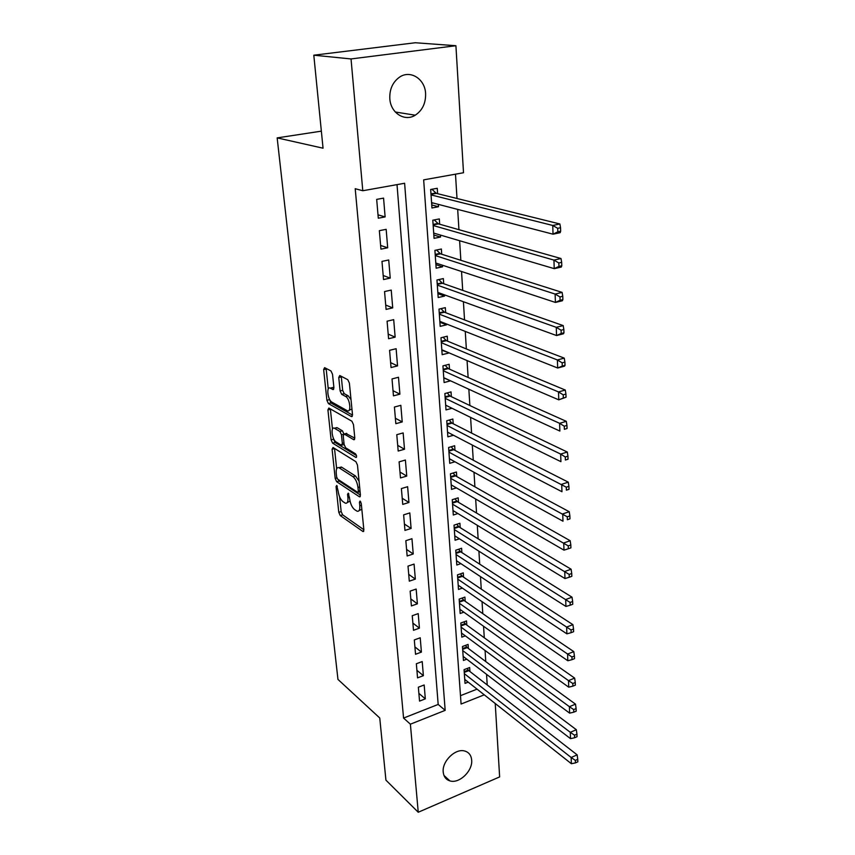<?xml version="1.0" encoding="UTF-8"?>
<svg xmlns="http://www.w3.org/2000/svg" width="855" height="855" viewBox="0 0 855 855"><rect width="100%" height="100%" fill="white"/><g stroke="black" fill="none" stroke-linecap="round" stroke-linejoin="round"><path stroke-width="1.28" d="M336.731 485.458L336.058 486.591L338.783 512.316L340.247 515.565L363.022 531.575L363.867 529.908L361.259 503.477L360.051 501.051L359.442 502.259L359.784 505.7C360.03 509.879 359.121 511.718 357.048 511.183L354.536 509.548C352.025 507.389 350.411 503.841 349.674 498.893L348.274 493.164L347.568 494.308L347.921 497.706C348.177 501.853 347.301 503.67 345.292 503.157L342.876 501.575C340.44 499.47 338.847 495.986 338.12 491.101L336.731 485.458M425.598 93.537C425.843 103.199 422.391 110.423 415.241 115.201C404.704 121.987 390.585 113.042 389.816 98.688C389.452 89.337 392.669 82.176 399.445 77.207C410.315 69.522 425.053 78.97 425.598 93.537M471.661 760.042C472.89 770.868 459.167 784.056 449.869 780.872C445.925 779.61 443.713 776.671 443.211 772.054C441.885 761.367 455.352 748.178 464.618 750.989C468.839 752.197 471.191 755.211 471.661 760.042M332.52 374.276L330.981 370.952L324.601 367.639L323.65 369.627L326.909 400.3L328.416 403.581L351.512 416.631L352.506 414.696L349.385 383.093L347.793 379.695L339.756 375.516L338.751 377.525L340.119 390.959L341.679 394.315L345.623 396.453C349.994 398.494 351.608 413.125 347.216 410.71L331.868 402.117C327.689 400.097 326.065 385.819 330.297 388.138L332.948 389.57L333.91 387.604L332.52 374.276M495.237 703.515L499.63 776.917L418.245 812.25L385.926 780.145L379.748 717.997L337.96 679.415L277.159 137.89L323.051 148.204L313.806 55.201L351.031 58.942L455.918 45.721L463.506 172.742L423.663 179.86L461.08 704.039L484.261 694.826M418.245 812.25L410.389 724.185L445.177 710.355L404.618 183.269L362.787 190.74L351.031 58.942M362.787 190.74L355.21 188.709L403.571 718.072L410.389 724.185M333.055 447.518L332.093 449.249L335.192 478.458L336.678 481.728L359.549 496.862L360.436 495.12L357.476 465.077L355.904 461.689L333.055 447.518M331.099 439.855L327.925 409.93L328.822 408.038L351.897 421.216L353.478 424.604L354.793 437.867L353.831 439.748L344.17 434.019L343.24 435.89L344.127 444.472L345.655 447.806L355.498 453.813C356.759 455.619 356.909 456.848 355.937 457.478L332.595 443.125L331.099 439.855L333.546 439.192L333.461 438.38M438.337 204.366L438.497 206.728L431.743 204.954M437.621 193.69L437.258 188.292L430.663 189.489L431.957 207.979L438.497 206.728M440.421 235.061L440.549 237.038L433.838 235.04M439.684 224.224L439.32 218.923L432.801 220.195L434.062 238.363L440.549 237.038M442.452 265.221L442.569 266.813L435.89 264.612M441.714 254.224L441.362 249.019L434.906 250.355L436.146 268.203L442.569 266.813M444.461 294.847L444.547 296.087L437.91 293.66M443.702 283.71L443.36 278.58L436.958 279.991L438.188 297.529L444.547 296.087M446.428 323.949L446.492 324.847L439.898 322.228M445.669 312.684L445.327 307.65L438.989 309.115L440.186 326.354L446.492 324.847M448.362 352.559L441.853 350.304M447.593 341.156L447.261 336.207L440.977 337.746L442.163 354.686L448.405 353.115M450.264 380.689L443.777 377.921M449.484 369.157L449.153 364.283L442.933 365.876L444.098 382.538L450.286 380.903M451.344 396.677L451.023 391.889L444.867 393.546L446 409.919L452.006 408.273M453.182 423.749L452.861 419.036L446.759 420.746L447.87 436.852L453.471 435.248M454.978 450.361L454.668 445.744L448.619 447.496L449.719 463.335L454.946 461.786M456.752 476.545L456.442 472.003L450.446 473.809L451.526 489.381L456.431 487.874M458.494 502.313L458.184 497.834L452.242 499.683L453.31 515.009L457.917 513.545M460.204 527.653L459.905 523.249L454.016 525.152L455.063 540.232L459.413 538.8M461.892 552.587L461.604 548.258L455.758 550.203L456.794 565.037L460.898 563.648M463.549 577.136L463.26 572.871L457.478 574.859L458.494 589.458L462.384 588.101M465.184 601.289L464.906 597.089L459.167 599.12L460.161 613.495L463.859 612.169M466.798 625.069L466.52 620.933L460.824 623.006L461.807 637.157L465.323 635.864M468.38 648.485L468.102 644.414L462.459 646.519L463.431 660.455L466.777 659.184M418.352 687.206L419.538 701.1L425.32 698.856L424.166 684.983L418.352 687.206M416.353 663.758L417.55 677.876L423.385 675.664L422.21 661.567L416.353 663.758M414.312 639.935L415.541 654.278L421.419 652.098L420.222 637.777L414.312 639.935M412.249 615.718L413.489 630.295L419.42 628.158L418.213 613.612L412.249 615.718M410.144 591.115L411.405 605.928L417.39 603.833L416.161 589.052L410.144 591.115M408.006 566.117L409.299 581.165L415.338 579.113L414.077 564.086L408.006 566.117M405.836 540.691L407.14 555.996L413.232 553.987L411.96 538.714L405.836 540.691M403.635 514.86L404.96 530.41L411.105 528.454L409.812 512.925L403.635 514.86M401.39 488.579L402.737 504.397L408.947 502.484L407.621 486.698L401.39 488.579M399.103 461.86L400.482 477.945L406.745 476.085L405.398 460.033L399.103 461.86M396.784 434.693L398.184 451.045L404.501 449.238L403.143 432.919L396.784 434.693M394.422 407.044L395.844 423.685L402.224 421.932L400.835 405.323L394.422 407.044M392.018 378.925L393.46 395.854L399.905 394.155L398.494 377.269L392.018 378.925M389.57 350.315L391.045 367.543L397.554 365.897L396.122 348.712L389.57 350.315M387.091 321.191L388.587 338.719L395.149 337.148L393.695 319.652L387.091 321.191M384.558 291.555L386.075 309.403L392.712 307.886L391.227 290.08L384.558 291.555M381.982 261.384L383.532 279.553L390.233 278.099L388.715 259.973L381.982 261.384M379.353 230.668L380.935 249.158L387.7 247.79L386.161 229.332L379.353 230.668M403.571 718.072L438.177 704.445L397.019 184.627M385.124 216.914L383.564 198.125L376.681 199.386L378.295 218.217L385.124 216.914L378.006 214.829M487.222 684.962L486.559 674.339M485.768 661.567L485.074 650.495M484.283 637.798L483.567 626.266M482.786 613.644L482.038 601.642M481.258 589.095L480.489 576.623M479.708 564.161L478.907 551.176M478.137 538.8L477.304 525.312M476.534 513.032L475.669 499.01M474.91 486.826L474.001 472.27M473.253 460.182L472.313 445.06M471.575 433.079L470.592 417.39M469.865 405.516L468.85 389.228M468.123 377.472L467.065 360.575M466.349 348.947L465.259 331.409M464.543 319.909L463.41 301.73M462.705 290.369L461.54 271.505M460.845 260.294L459.627 240.736M458.943 229.674L457.682 209.4M456.998 198.488L455.491 174.174M460.482 695.671L477.058 689.141M469.94 671.538L469.662 667.52L464.073 669.668L465.024 683.391L468.219 682.151M321.352 131.146L277.159 137.89M313.806 55.201L415.274 42.75L455.918 45.721M438.177 704.445L445.177 710.355M425.32 698.856L418.875 693.373M423.385 675.664L416.909 670.32M421.419 652.098L414.91 646.893M419.42 628.158L412.88 623.103M417.39 603.833L410.806 598.928M415.338 579.113L408.711 574.368M413.232 553.987L406.585 549.412M411.105 528.454L404.415 524.04M408.947 502.484L402.213 498.251M406.745 476.085L399.969 472.024M404.501 449.238L397.693 445.37M402.224 421.932L395.384 418.255M399.905 394.155L393.022 390.692M397.554 365.897L390.628 362.638M395.149 337.148L388.191 334.102M392.712 307.886L385.712 305.075M390.233 278.099L383.19 275.524M387.7 247.79L380.614 245.449M347.258 502.569L350.037 501.105M359.1 510.553L361.825 509.291M339.617 496.851L341.166 511.589L342.631 514.838L363.845 529.715M338.003 479.399L339.082 481.023L360.436 495.098M334.519 448.426L336.656 468.764M336.624 476.887L337.661 479.174L357.721 492.373L358.341 491.144L357.978 487.478C357.23 482.402 355.584 478.821 353.03 476.716L338.933 467.706C336.849 467.172 335.962 469.042 336.239 473.317L336.624 476.887M359.057 481.173L355.498 476L353.03 476.716M339.35 467.589L341.369 467.012L355.498 476M332.477 429.071L330.393 409.288L327.925 409.93M354.814 438.155L345.976 433.528M356.492 455.576L335.042 442.452L332.595 443.125M334.679 428.387L334.433 428.259C330.34 426.1 332.018 439.801 336.101 441.971L341.444 445.231L342.342 443.392L341.466 434.821L339.927 431.497L334.679 428.387L337.148 427.714L335.149 428.066M342.107 445.038L344.138 444.6M343.924 433.966L342.417 430.824L339.927 431.497M337.148 427.714L342.417 430.824M333.546 439.192L335.042 442.452M330.971 387.967L332.809 387.497L333.931 388.106M349.15 410.197L351.95 409.075M351.01 399.574L348.167 395.801L345.623 396.453M341.273 376.307L342.652 390.318L344.212 393.663L348.167 395.801M329.293 398.751L330.896 402.929L352.527 415.103M326.129 368.43L328.256 388.95M464.746 679.404L571.375 763.718L571.161 757.487L577.146 754.858L468.797 670.641L467.108 668.503M575.362 760.394L575.447 762.895L577.841 761.826L577.756 759.336L575.362 760.394L571.161 757.487L464.351 673.687M575.447 762.895L571.375 763.718M577.146 754.858L577.756 759.336M463.143 656.405L570.509 738.645L570.296 732.308L576.334 729.721L467.225 647.62L465.462 645.397M574.528 735.215L574.613 737.758L577.029 736.711L576.943 734.178L574.528 735.215L570.296 732.308L462.747 650.602M574.613 737.758L570.509 738.645M576.334 729.721L576.943 734.178M461.518 633.042L569.622 713.134L569.409 706.69L575.501 704.146L465.644 624.225L463.784 621.927M573.673 709.597L573.758 712.183L576.195 711.157L576.11 708.571L573.673 709.597L569.409 706.69L461.112 627.153M573.758 712.183L569.622 713.134M575.501 704.146L576.11 708.571M459.872 609.316L568.725 687.174L568.5 680.612L574.656 678.111L464.019 600.477L462.074 598.094M572.807 683.519L572.893 686.148L575.351 685.144L575.265 682.514L572.807 683.519L568.5 680.612L459.456 603.331M572.893 686.148L568.725 687.174M574.656 678.111L575.265 682.514M458.195 585.215L567.816 660.744L567.581 654.064L573.791 651.617L462.384 576.345L460.332 573.876M571.931 656.982L572.016 659.654L574.496 658.671L574.41 655.999L571.931 656.982L457.767 579.134M572.016 659.654L567.816 660.744M573.791 651.617L574.41 655.999M456.495 560.73L566.886 633.844L566.651 627.046L572.914 624.652L460.717 551.828L458.558 549.273M571.033 629.953L571.119 632.679L573.63 631.717L573.534 628.991L571.033 629.953L456.057 554.542M571.119 632.679L566.886 633.844M572.914 624.652L573.534 628.991M454.764 535.839L565.935 606.452L565.689 599.526L572.027 597.185L459.017 526.915L456.752 524.265M570.114 602.444L570.21 605.212L572.743 604.271L572.647 601.503L570.114 602.444L454.326 529.566M570.21 605.212L565.935 606.452M572.027 597.185L572.647 601.503M453 510.553L564.973 578.557L564.728 571.503L571.108 569.216L457.297 501.596L454.913 498.85M569.184 574.421L569.28 577.243L571.835 576.323L571.739 573.502L569.184 574.421L452.562 504.172M569.28 577.243L564.973 578.557M571.108 569.216L571.739 573.502M451.216 484.86L563.979 550.15L563.734 542.968L570.189 540.734L455.555 475.872L453.032 473.029M568.233 545.875L568.329 548.76L570.916 547.863L570.819 544.977L568.233 545.875L450.767 478.362M568.329 548.76L563.979 550.15M570.189 540.734L570.819 544.977M449.399 458.729L562.985 521.208L562.729 513.898L569.248 511.728L453.77 449.719L451.119 446.77M567.271 516.805L567.367 519.733L569.975 518.857L569.879 515.928L567.271 516.805L448.939 452.135M569.975 518.857L567.367 519.733M569.248 511.728L569.879 515.928M447.55 432.17L561.959 491.732L561.703 484.272L568.286 482.167L451.964 423.129L449.174 420.072M566.288 487.179L566.384 490.161L569.013 489.317L568.917 486.324L566.288 487.179L447.08 425.459M569.013 489.317L566.384 490.161M568.286 482.167L568.917 486.324M445.669 405.163L560.923 461.679L560.656 454.08L567.303 452.038L450.125 396.089L447.176 392.926M565.283 456.987L565.39 460.033L568.041 459.199L567.944 456.164L565.283 456.987L560.656 454.08L445.199 398.334M568.041 459.199L565.39 460.033M567.303 452.038L567.944 456.164M443.756 377.696L559.865 431.059L559.598 423.31L566.299 421.333L448.255 368.601L445.145 365.32M564.268 426.207L564.364 429.306L567.047 428.515L566.951 425.416L564.268 426.207L559.598 423.31L443.275 370.76M567.047 428.515L564.364 429.306M566.299 421.333L566.951 425.416M441.821 349.759L558.775 399.841L558.507 391.932L565.283 390.04L446.353 340.643L443.061 337.233M563.221 394.828L563.327 397.992L566.042 397.233L565.935 394.07L563.221 394.828L558.507 391.932L441.33 342.705M566.042 397.233L558.775 399.841L563.327 397.992M565.283 390.04L565.935 394.07M439.844 321.341L557.674 368.003L557.396 359.955L564.247 358.127L444.418 312.203L440.934 308.666M562.163 362.841L562.269 366.068L565.005 365.331L564.899 362.103L562.163 362.841L557.396 359.955L439.342 314.159M565.005 365.331L564.514 366.164L557.674 368.003L562.269 366.068M564.247 358.127L564.899 362.103M437.824 292.431L556.552 335.545L556.274 327.326L563.189 325.584L442.452 283.272L438.754 279.596M561.072 330.212L561.179 333.503L563.947 332.798L563.84 329.506L561.072 330.212L556.274 327.326L437.322 285.132M563.947 332.798L563.456 333.781L556.552 335.545L561.179 333.503M563.189 325.584L563.84 329.506M435.783 263.019L555.408 302.435L555.119 294.056L562.109 292.389L440.453 253.828L436.52 250.023M559.972 296.931L560.078 300.287L562.879 299.613L562.772 296.257L559.972 296.931L555.119 294.056L435.27 255.581M562.879 299.613L562.376 300.757L555.408 302.435L560.078 300.287M562.109 292.389L562.772 296.257M433.742 233.682L434.575 233.34M433.699 233.084L554.232 268.652L553.944 260.102L561.008 258.531L438.412 223.871L434.244 219.917M558.839 262.977L558.956 266.397L561.778 265.755L561.671 262.335L558.839 262.977L553.944 260.102L433.175 225.517M561.778 265.755L561.286 267.059L554.232 268.652L558.956 266.397M561.008 258.531L561.671 262.335M431.647 203.554L432.919 202.956M431.583 202.614L553.046 234.185L552.747 225.464L559.886 223.978L436.339 193.369L431.893 189.265M557.695 228.317L557.813 231.823L560.666 231.213L560.549 227.719L557.695 228.317L552.747 225.464L431.048 194.908M560.666 231.213L560.164 232.678L553.046 234.185L557.813 231.823M559.886 223.978L560.549 227.719M337.319 486.228L336.058 486.591M360.767 501.864L359.442 502.259M348.861 493.923L347.568 494.308M349.513 497.225L347.921 497.706M361.43 505.198L359.784 505.7M363.77 531.158L362.809 531.457M342.631 514.838L340.247 515.565M341.166 511.589L338.783 512.316M360.308 496.499L359.378 496.776M339.082 481.023L336.678 481.728M336.881 477.977L335.192 478.458M334.529 448.576L332.093 449.249M359.998 490.652L358.341 491.144M359.634 486.997L357.978 487.478M341.797 467.247L339.36 467.942M354.601 439.449L353.735 439.694M346.756 433.389L344.266 434.073M356.482 457.254L355.851 457.425M343.966 442.943L342.342 443.392M343.432 434.287L341.466 434.821M333.674 389.356L332.905 389.549M332.926 387.561L330.415 388.191M344.212 393.663L341.679 394.315M342.652 390.318L340.119 390.959M341.295 376.895L338.751 377.525M352.292 416.374L351.448 416.599M330.896 402.929L328.416 403.581M329.389 399.659L326.909 400.3M326.161 369.018L323.65 369.627M468.797 670.641L464.254 672.393M468.251 670.064L464.201 671.624M467.225 647.62L462.651 649.33M466.68 647.043L462.598 648.571M465.644 624.225L461.027 625.913M465.088 623.669L460.973 625.165M464.019 600.477L459.37 602.123M463.474 599.921L459.317 601.396M462.384 576.345L457.692 577.959M461.828 575.8L457.639 577.243M460.717 551.828L455.982 553.409M460.15 551.293L455.929 552.704M459.017 526.915L454.251 528.465M458.462 526.391L454.197 527.77M457.297 501.596L452.487 503.114M456.73 501.083L452.434 502.43M455.555 475.872L450.692 477.347M454.978 475.369L450.649 476.673M453.77 449.719L448.864 451.151M453.193 449.228L448.822 450.5M451.964 423.129L447.015 424.518M451.387 422.648L446.973 423.888M450.125 396.089L445.134 397.436M449.548 395.63L445.092 396.827M448.255 368.601L443.221 369.905M447.667 368.152L443.179 369.307M446.353 340.643L441.266 341.893L446.331 340.632M445.765 340.204L441.233 341.316M444.418 312.203L439.288 313.4M443.831 311.776L439.246 312.845M442.452 283.272L437.268 284.416M441.853 282.855L437.236 283.881M440.453 253.828L435.216 254.929M439.855 253.422L435.184 254.405M438.412 223.871L433.132 224.908M437.813 223.476L433.1 224.416M436.339 193.369L431.005 194.363M435.729 193.006L430.973 193.882M415.241 115.201L395.299 112.005M449.869 780.872L443.959 775.432M363.664 531.372L363.022 531.575M360.212 496.67L359.549 496.862M360.094 491.668L358.181 492.234M341.369 467.012L338.933 467.706M354.547 439.545L353.831 439.748M346.66 433.346L344.17 434.019M336.902 427.586L334.433 428.259M333.653 389.388L332.948 389.57M332.809 387.497L330.297 388.138M352.249 416.438L351.512 416.631M444.365 312.171L439.288 313.368M442.345 283.229L437.268 284.352M440.304 253.764L435.216 254.833M438.22 223.786L433.122 224.801M436.103 193.283L430.995 194.224"/></g></svg>
